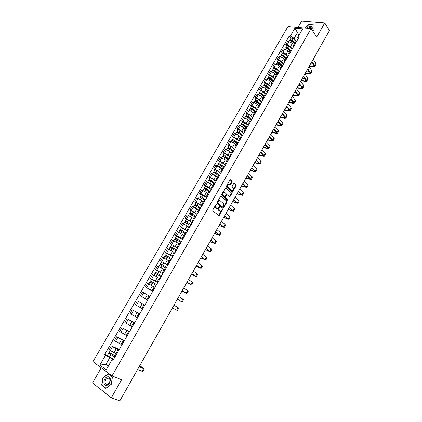 <?xml version="1.0" encoding="UTF-8"?>
<svg xmlns="http://www.w3.org/2000/svg" width="422" height="422" viewBox="0 0 422 422"><rect width="100%" height="100%" fill="white"/><g stroke="black" fill="none" stroke-linecap="round" stroke-linejoin="round"><path stroke-width="0.63" d="M216.47 204.169L216.027 204.348L212.799 209.998L212.825 210.81L218.971 215.784L222.526 209.882L222.51 209.323L220.453 211.227L219.187 210.62L219.113 208.051L219.509 206.764L217.441 208.668L216.154 208.057L216.069 205.467L216.47 204.169M232.153 182.077L232.137 181.265L230.544 179.777L229.927 180.004L226.403 186.181L226.424 186.999L232.364 192.232L236.188 185.822L236.172 185.021L234.025 183.19L232.179 186.107L232.2 186.914L233.144 187.785C233.762 189.014 233.461 190 232.237 190.739L231.567 190.565L227.822 187.157C227.189 185.923 227.49 184.926 228.719 184.177L230.301 185.005L232.153 182.077L230.206 179.735M311.083 28.58L316.69 37.115L324.75 22.962L329.487 30.516L119.801 400.9L111.329 397.793L121.599 379.758L112.03 375.881L311.083 28.58L287.983 26.507L92.988 361.622L112.03 375.881M221.228 196.093L220.6 196.335L217.035 202.581L217.061 203.393L222.895 208.389L223.512 208.141L227.02 201.969L226.999 201.167L221.022 196.024M221.729 194.357L225.638 187.848L231.599 193.07L231.615 193.872L229.763 196.8L226.957 194.611L225.596 196.668L225.617 197.475L228.028 199.606L227.785 200.381L221.756 195.175L221.729 194.357M101.254 367.81L92.513 382.933L111.329 397.793M324.75 22.962L301.677 21.1L298.032 27.409M115.522 354.111L116.224 354.77M118.941 350.049L112.516 346.699L110.274 350.577L115.865 353.525M110.274 350.577L109.113 349.754L111.355 345.892L119.257 349.495M116.208 354.76L118.466 350.84L117.77 350.223L118.677 350.503M112.516 346.699L111.355 345.892M123.794 341.62L123.066 341.023L120.829 344.906L121.552 345.518M124.432 340.512L116.62 336.793L114.394 340.633L121.119 344.405M123.066 341.023L123.957 341.335M124.173 340.96L116.62 336.793M126.115 335.733L126.843 336.318L129.063 332.436L128.335 331.877L129.201 332.225M129.575 331.576L121.858 327.746L119.642 331.565L126.342 335.337M129.369 331.929L121.858 327.746M131.363 326.617L132.107 327.177M134.687 322.693L127.059 318.758L124.865 322.556L131.532 326.327M134.328 323.326L133.568 322.788L134.418 323.162M134.539 322.951L127.059 318.758M138.775 313.752L136.575 317.566L137.34 318.088L139.534 314.248L138.775 313.752L139.603 314.158M139.772 313.862L132.234 309.817L130.05 313.593L136.691 317.365M139.682 314.026L132.234 309.817M144.735 305.243L143.949 304.768L141.766 308.561L142.541 309.052M144.825 305.085L137.382 300.928L135.209 304.684L141.824 308.456M143.949 304.768L144.757 305.201M144.788 305.148L137.382 300.928M147.7 300.058L149.879 296.276L149.093 295.838L146.919 299.609L147.716 300.068M149.077 295.864L142.499 292.093L140.336 295.822L146.93 299.599M152.827 291.191L152.047 290.705L152.854 291.138L155.011 287.366L154.209 286.955L152.047 290.705M152.738 291.338L145.432 287.018L152.785 291.254M154.135 287.081L147.584 283.304L145.432 287.018M157.902 282.365L157.148 281.859L157.965 282.26M151.751 279.026L157.823 282.513M160.123 278.515L159.289 278.135M158.941 278.203L152.637 274.569L150.501 278.262M162.95 273.598L162.217 273.06L163.05 273.43M162.802 273.862L155.544 269.553L162.823 273.815M163.034 273.424L165.176 269.705L164.343 269.357M164.174 269.663L157.664 265.886L155.544 269.553M167.972 264.879L167.254 264.309L168.098 264.657L170.214 260.949L169.375 260.627L167.254 264.309M161.742 261.682L167.803 265.174M169.143 261.028L162.665 257.251L160.555 260.896M172.962 256.207L172.26 255.616L173.125 255.932M166.711 253.089L172.751 256.576M173.11 255.922L175.225 252.245L174.365 251.96L172.26 255.616M174.091 252.44L167.634 248.663L165.535 252.293M177.926 247.587L177.245 246.965L178.116 247.255M171.648 244.549L177.673 248.03M178.105 247.25L180.21 243.594L179.334 243.336M179.007 243.905L172.577 240.129L170.493 243.737M182.858 239.021L182.198 238.372L183.085 238.63M176.565 236.056L175.415 235.223L176.67 235.782L180.226 237.834L182.562 239.532M185.174 234.996L184.272 234.764M183.897 235.413L177.493 231.641L175.415 235.223M187.764 230.496L187.12 229.821L188.017 230.053M181.449 227.611L180.315 226.762L181.571 227.3L185.121 229.346L187.426 231.082M190.1 226.44L189.183 226.239M188.761 226.973L182.378 223.201L180.315 226.762M192.643 222.025L192.015 221.323L192.928 221.529M186.302 219.213L185.184 218.353L186.45 218.87L189.984 220.912L192.263 222.679M192.912 221.524L194.98 217.931L194.078 217.741L192.015 221.323M193.598 218.58L187.236 214.803L185.184 218.353M197.491 213.601L196.884 212.867L197.807 213.052M191.134 210.863L190.027 209.987L191.298 210.483L194.827 212.524L197.074 214.323M199.864 209.476L198.92 209.333M198.403 210.235L196.863 208.99L192.068 206.458L190.027 209.987M202.317 205.219L201.727 204.464L202.66 204.623M195.935 202.56L194.843 201.669L196.119 202.149L199.638 204.179L201.858 206.015M202.65 204.617L204.691 201.062L203.752 200.951M203.182 201.938L201.663 200.666L196.874 198.161L194.843 201.669M207.112 196.889L206.537 196.109L207.487 196.241M200.708 194.305L199.632 193.392L200.914 193.856L204.422 195.887L206.616 197.749M209.518 192.706L208.552 192.617M207.935 193.682L206.437 192.39L201.653 189.905L199.632 193.392M211.881 188.608L211.327 187.801L212.287 187.906M205.461 186.091L204.396 185.168L205.683 185.617L209.175 187.637L211.348 189.536M212.271 187.901L214.292 184.388L213.326 184.33M212.667 185.474L211.185 184.161L206.4 181.703L204.396 185.168M216.623 180.368L216.085 179.54L217.056 179.614M210.182 177.931L209.133 176.987L210.425 177.414L213.907 179.434L216.048 181.365M219.065 176.122L218.074 176.09M217.367 177.314L215.9 175.979L211.127 173.537L209.133 176.987M221.339 172.176L220.817 171.321L221.798 171.374M214.877 169.808L213.838 168.853L215.141 169.264L218.612 171.279L220.727 173.236M221.787 171.369L223.787 167.898L222.795 167.893M222.041 169.196L220.595 167.84L215.827 165.424L213.838 168.853M226.028 164.031L225.522 163.15L226.519 163.177L228.492 159.722L227.484 159.743M219.551 161.732L218.522 160.761L219.83 161.157L223.291 163.166L225.38 165.155M226.693 161.125L225.264 159.748L220.495 157.353L218.522 160.761M230.692 155.929L230.206 155.027L231.209 155.032L233.171 151.593L232.153 151.64M224.193 153.703L223.18 152.717L224.493 153.096L227.943 155.101L230.006 157.121M231.314 153.096L229.906 151.704L225.142 149.325L223.18 152.717M235.328 147.874L234.859 146.946L235.877 146.925L237.829 143.506L236.795 143.58M228.814 145.717L227.811 144.714L229.13 145.078L232.569 147.078L234.606 149.13M235.914 145.115L234.521 143.696L231.082 141.697L229.763 141.344L227.811 144.714M239.939 139.867L239.485 138.912L240.514 138.87M233.408 137.772L232.422 136.76L233.741 137.103L237.175 139.102L239.184 141.18M240.498 138.864L242.455 135.467L241.41 135.567M240.487 137.176L239.11 135.736L235.687 133.742L234.363 133.405L232.422 136.76M244.528 131.896L244.09 130.92L245.129 130.852M237.976 129.87L237 128.842L238.33 129.174L241.748 131.168L243.737 133.273M247.07 127.476L246.005 127.597M245.034 129.28L243.679 127.824L240.26 125.83L238.931 125.508L237 128.842M249.085 123.973L248.669 122.976L249.713 122.881M242.518 122.016L241.558 120.972L242.887 121.288L246.3 123.277L248.263 125.413M249.703 122.881L251.633 119.521L250.568 119.669M249.56 121.425L248.22 119.948L244.813 117.96L243.478 117.659L241.558 120.972M253.622 116.092L253.221 115.069L254.276 114.958M247.039 114.204L246.089 113.143L247.424 113.444L250.826 115.428L252.762 117.59M256.201 111.619L255.11 111.788M254.06 113.618L252.736 112.12L249.339 110.137L247.999 109.847L246.089 113.143M258.137 108.254L257.747 107.209L258.818 107.077M251.533 106.434L250.594 105.363L251.939 105.642L255.331 107.621L257.241 109.815M258.802 107.072L260.712 103.749L259.625 103.949M258.533 105.848L257.225 104.334L253.838 102.351L252.493 102.082L250.594 105.363M262.621 100.462L262.252 99.397L263.328 99.233M256.001 98.701L255.078 97.619L256.428 97.883L259.81 99.861L261.693 102.082M263.312 99.233L265.216 95.931L264.119 96.153M262.985 98.12L261.693 96.585L258.317 94.612L256.966 94.354L255.078 97.619M267.084 92.708L266.725 91.621L267.817 91.437L269.695 88.151L268.582 88.398M260.448 91.015L259.535 89.918L260.891 90.166L264.262 92.138L266.118 94.386M267.411 90.44L266.14 88.884L262.769 86.911L261.413 86.674L259.535 89.918M271.525 85.001L271.182 83.888L272.28 83.683L274.147 80.412L273.029 80.686M264.874 83.366L263.972 82.258L265.327 82.49L268.687 84.458L270.528 86.732M271.81 82.796L270.555 81.224L267.2 79.257L265.839 79.03L263.972 82.258M275.941 77.331L275.613 76.197L276.721 75.971M269.273 75.76L268.381 74.636L269.742 74.858L273.097 76.82L274.907 79.125M278.594 72.721L277.444 73.017M276.188 75.19L274.954 73.602L271.604 71.64L270.238 71.429L268.381 74.636M280.329 69.704L280.018 68.549L281.136 68.301L282.983 65.067L281.838 65.384M273.646 68.195L272.765 67.061L274.136 67.262L277.476 69.224L279.264 71.55M280.546 67.631L279.322 66.022L275.988 64.065L274.616 63.864L272.765 67.061M284.697 62.118L284.396 60.942L285.53 60.673M277.998 60.673L277.133 59.523L278.504 59.713L281.838 61.67L283.6 64.023M287.377 57.461L286.211 57.798M284.882 60.109L283.674 58.484L280.345 56.527L278.968 56.348L277.133 59.523M289.044 54.57L288.759 53.378L289.898 53.088L291.723 49.886L290.558 50.25M282.329 53.188L281.469 52.027L282.846 52.201L286.169 54.153L287.915 56.532M289.186 52.629L287.999 50.983L284.676 49.031L283.299 48.868L281.469 52.027M293.364 47.069L293.095 45.85L294.239 45.539M286.633 45.745L285.789 44.568L287.171 44.727L290.484 46.673L292.203 49.084M294.224 45.539L296.054 42.358L294.883 42.743M293.475 45.186L292.298 43.524L288.991 41.578L287.609 41.425L285.789 44.568M113.682 359.185L109.905 357.539L105.969 364.355L108.338 366.096L112.284 359.254L113.37 359.723M108.686 365.494L105.969 364.355L99.856 365.056L105.616 355.102L109.905 357.539M112.284 359.254L106.254 369.83L99.856 365.056M297.658 39.599L296.993 38.639L300.153 33.153L297.299 32.879L294.145 38.339L290.331 36.097L289.265 35.986L104.73 354.464L105.616 355.102M290.331 36.097L294.946 28.126L302.701 28.833L296.993 38.639M112.067 359.744L112.98 360.404L299.156 37.004L298.064 36.888M108.217 373.718L102.862 377.811L101.665 385.112L105.869 388.393L111.302 384.268L112.452 376.893L108.217 373.718M312.612 30.906L314.047 29.714L314.047 24.961L308.915 24.523L304.726 28.01M298.934 35.269L294.946 28.126M294.145 38.339L296.466 41.672M107.404 355.63L104.73 354.464M290.916 38.339L289.265 35.986M106.254 369.83L108.338 366.096M300.153 33.153L302.701 28.833M102.398 385.397L101.665 385.112M216.127 204.216L215.631 205.308L215.716 207.893L216.154 208.057M216.708 208.521L215.716 207.893M219.73 211.074L218.754 210.457L218.675 207.888L219.166 206.812M218.585 215.605L222.167 209.375M222.758 208.273L226.582 201.811L226.561 201.009L220.912 196.045M217.826 202.391L217.842 202.961L223.132 207.397L223.824 206.416L223.755 203.858L220.273 200.835L219.461 200.629L217.826 202.391L217.388 202.233L217.404 202.803L217.842 202.961M222.652 207.239L217.404 202.803M219.751 200.614L219.018 200.471L217.826 201.468L218.264 201.626M217.388 202.233L217.826 201.468M225.57 187.869L231.599 193.07M229.394 196.626L231.177 193.724L231.156 192.923M226.809 194.558L226.15 194.764L225.153 196.515L225.174 197.317L228.028 199.606M227.442 200.186L227.59 199.453M224.789 192.516L224.098 192.337C222.842 193.091 222.542 194.088 223.185 195.328L224.525 196.515L225.148 196.272L226.145 194.516L226.123 193.709L224.789 192.516M224.298 192.321L223.66 192.184C222.405 192.938 222.099 193.935 222.742 195.17L223.185 195.328M224.288 196.43L222.742 195.17M229.932 184.831L231.71 181.929M228.909 184.156L228.276 184.029C227.047 184.778 226.746 185.77 227.379 187.004L227.822 187.157M231.62 190.607L227.379 187.004M231.994 192.057L235.745 185.68L235.729 184.873L233.946 183.217M115.507 356.01L109.182 352.565L110.316 350.603M114.984 356.922L109.34 353.979L110.042 353.23M114.937 357.007L108.602 353.562L109.076 353.689L109.535 352.897M113.718 359.122L107.378 355.677L108.602 353.562M109.514 354.142L109.076 353.689M139.714 365.732L143.659 368.591L139.16 366.707M137.604 369.461L142.889 371.618L144.361 369.013M139.102 366.808L144.371 368.997L139.766 365.637M106.45 385.344C110.601 385.175 112.009 376.155 107.816 376.783C103.717 376.962 102.256 385.893 106.45 385.344M107.003 384.447C109.52 383.408 110.4 381.525 109.651 378.803L108.037 377.97C105.526 379.014 104.651 380.902 105.41 383.624L107.003 384.447M103.073 377.943L108.264 373.976L112.373 377.057L111.255 384.199L105.991 388.198L101.918 385.022L103.073 377.943M108.913 374.24L108.264 373.976M311.847 29.746C312.96 27.003 311.995 25.942 308.951 26.56L306.599 28.179M311.642 29.434L311.752 28.343C311.415 27.398 310.555 27.14 309.178 27.572L307.918 28.295M305.011 28.037L308.962 24.745L313.936 25.167L313.936 29.777L312.596 30.885M156.631 284.581L150.554 281.031L151.72 279.016L157.796 282.55M156.641 284.56L150.554 281.031M150.934 282.476L151.472 281.543M156.093 285.515L150 281.98L148.839 283.995M154.146 287.065L152.548 286.127M151.092 285.267L148.95 284.053M150.417 282.191L150.939 281.289M161.631 275.893L155.591 272.322L156.747 270.323M161.647 275.861L155.591 272.322M155.982 273.741L156.509 272.823M161.104 276.806L155.043 273.266L153.903 275.239M155.465 273.461L155.966 272.591M166.606 267.258L160.597 263.66L161.753 261.666L167.777 265.222M166.632 267.21L160.597 263.66M161.004 265.053L161.52 264.156M166.089 268.149L160.054 264.599L158.936 266.535M160.481 264.779L160.967 263.945M171.548 258.665L165.582 255.046L166.727 253.068L172.719 256.629M171.58 258.607L165.582 255.046M165.994 256.418L166.5 255.537M171.042 259.541L165.039 255.985L163.942 257.879M165.477 256.149L165.936 255.347M176.465 250.125L170.53 246.485L171.67 244.517L177.636 248.089M176.507 250.056L170.53 246.485M170.957 247.83L171.453 246.965M175.969 250.984L169.992 247.413L168.921 249.27M170.435 247.566L170.878 246.801M181.355 241.632L175.457 237.971L176.586 236.019M181.402 241.548L175.457 237.971M182.526 239.596L176.586 236.014M175.89 239.29L176.38 238.446M180.869 242.476L174.919 238.894L173.869 240.714M175.373 239.031L175.795 238.298M186.218 233.187L180.352 229.505L181.471 227.569M186.271 233.092L180.352 229.505M187.389 231.145L181.476 227.558M180.801 230.797L181.275 229.974M185.743 234.01L179.814 230.433M180.278 230.549L180.679 229.848M191.05 224.789L185.221 221.086L186.339 219.15L192.226 222.747M191.113 224.683L185.221 221.086M185.68 222.357L186.144 221.545M190.586 225.596L184.688 222.014M185.152 222.109L185.538 221.445M195.855 216.439L191.783 213.606L190.369 213.089L190.064 212.714L191.171 210.805M195.924 216.322L190.064 212.714M197.032 214.397L191.177 210.789M190.528 213.959L190.987 213.168M195.402 217.23L189.536 213.627L188.55 215.336M190.005 213.722L190.369 213.089M176.122 309.869L172.482 307.844L176.122 309.869M173.969 305.222L178.749 308.049L177.324 310.566M177.272 299.388L181.439 301.646L177.393 299.172M177.409 299.151L182.135 302.041L177.261 299.409M178.838 296.619L183.549 299.536L182.135 302.041M182.03 290.985L186.223 293.163L182.235 290.621M182.257 290.584L186.92 293.564L182.009 291.022M183.681 288.068L188.323 291.069L186.92 293.559M186.761 282.629L190.981 284.734L187.046 282.118M187.078 282.065L191.672 285.13L186.735 282.677M188.497 279.559L193.07 282.65L191.678 285.119M191.467 274.316L195.713 276.347L191.836 273.662M191.873 273.593L196.404 276.742L191.43 274.379M193.287 271.103L197.797 274.279L196.409 276.732M196.146 266.05L200.418 268.007L196.594 265.253M196.641 265.169L201.109 268.403L196.103 266.124M198.045 262.695L202.491 265.95L201.115 268.392M200.798 257.831L205.103 259.715L201.331 256.892M201.389 256.792L205.788 260.11L200.751 257.916M202.782 254.329L207.165 257.673L205.799 260.094M205.43 249.655L209.755 251.47L206.036 248.574M206.105 248.463L210.441 251.86L205.372 249.75M207.487 246.015L211.807 249.434L210.451 251.844M210.035 241.521L214.387 243.267L210.72 240.308M210.794 240.176L215.067 243.658L209.966 241.632M212.171 237.739L216.428 241.247L215.078 243.636M214.613 233.429L218.986 235.107L215.378 232.079M215.457 231.936L219.672 235.497L214.54 233.556M216.829 229.515L221.022 233.097L219.683 235.476M200.635 208.136L196.594 205.271L195.175 204.775L194.874 204.39L195.977 202.491M200.714 208.004L197.005 205.377L194.874 204.39M201.811 206.094L198.113 203.462L195.982 202.476M195.354 205.614L195.803 204.839M200.192 208.911L196.483 206.284L194.352 205.298L193.387 206.97M194.827 205.377L195.175 204.775M219.166 225.385L223.565 226.994L220.01 223.903M220.099 223.744L224.246 227.379L219.087 225.522M221.46 221.334L225.591 224.995L224.261 227.358M205.393 199.88L201.384 196.984L199.954 196.515L199.664 196.114L200.756 194.225M205.472 199.738L201.795 197.085L199.664 196.114M206.569 197.834L202.898 195.175L200.767 194.21M200.155 197.311L200.592 196.552M204.955 200.635L201.273 197.987L199.142 197.016L198.198 198.651M199.627 197.085L199.954 196.515M223.697 217.383L228.123 218.923L224.615 215.763M224.71 215.595L228.798 219.308L223.613 217.536M226.065 213.2L230.138 216.94L228.814 219.282M210.119 191.667L204.422 187.885L205.519 185.991L207.656 186.935L211.295 189.62M210.209 191.514L206.558 188.834L204.422 187.885M204.923 189.061L205.35 188.317M209.692 192.406L206.042 189.731L203.9 188.792M204.396 188.834L204.707 188.296M214.819 183.501L209.159 179.698L210.246 177.815L212.387 178.743L215.995 181.455M214.914 183.338L211.295 180.632L209.159 179.698M209.665 180.848L210.087 180.125M214.402 184.224L210.778 181.523L208.632 180.605M209.138 180.632L209.428 180.125M219.493 175.378L215.584 172.403L214.128 171.997L213.864 171.559L214.94 169.702M219.593 175.204L216.006 172.471L213.864 171.559M220.669 173.337L217.087 170.599L214.951 169.686M214.387 172.688L214.793 171.976M219.087 176.09L215.494 173.358L213.342 172.461M213.854 172.471L214.128 171.997M224.145 167.302L220.263 164.3L218.802 163.915L218.549 163.462L219.614 161.621M224.251 167.117L220.69 164.358L218.549 163.462M225.322 165.26L221.766 162.496L219.625 161.605M219.076 164.569L219.477 163.873M223.523 167.824L220.184 165.239L218.026 164.364M218.543 164.358L218.802 163.915M228.766 159.273L224.921 156.24L223.449 155.876L223.201 155.412L224.261 153.582M228.882 159.073L225.348 156.293L223.201 155.412M229.948 157.227L226.419 154.436L224.272 153.561M223.739 156.499L224.135 155.818M227.943 159.606L224.842 157.169L222.695 156.288L221.851 157.754M223.206 156.293L223.449 155.876M233.366 151.287L229.547 148.222L228.07 147.885L227.833 147.41L228.888 145.585M233.487 151.076L229.985 148.27L227.833 147.41M234.542 149.235L231.05 146.423L228.898 145.569M228.381 148.47L228.766 147.805M232.416 151.493L229.478 149.14L227.321 148.296M227.848 148.27L228.07 147.885M237.939 143.343L234.152 140.252L232.664 139.935L232.438 139.445L233.498 137.614L235.65 138.453L239.116 141.291M238.066 143.121L234.59 140.289L232.438 139.445M232.997 140.484L233.371 139.84M236.921 143.459L234.089 141.159L231.926 140.331M232.459 140.289L232.664 139.935M242.486 135.441L238.731 132.329L237.238 132.028L237.016 131.527L238.055 129.728M242.618 135.209L239.174 132.355L237.016 131.527M243.668 133.394L240.229 130.53L238.071 129.707M237.586 132.545L237.95 131.912M239.485 138.912L241.437 135.525L238.673 133.215L236.505 132.413M237.048 132.355L237.238 132.028M246.823 127.423L243.283 124.443L241.785 124.163L241.574 123.651L242.608 121.863M247.15 127.344L243.731 124.464L241.574 123.651M248.189 125.534L244.776 122.649L242.618 121.842M242.149 124.648L242.508 124.031M245.984 127.634L243.236 125.318L241.062 124.532M241.611 124.464L241.785 124.163M251.143 119.452L247.814 116.604L246.306 116.345L246.1 115.818L247.128 114.045M251.654 119.516L248.263 116.614L246.1 115.818M252.688 117.717L249.307 114.805L247.144 114.019M246.685 116.794L247.034 116.192M250.494 119.801L247.772 117.464L245.609 116.672L244.855 117.97M246.153 116.614L246.306 116.345M255.489 111.561L252.319 108.802L250.8 108.565L250.61 108.032L251.628 106.265M255.943 111.572L252.767 108.807L250.61 108.032M257.162 109.947L253.807 107.009L251.644 106.239M251.201 108.987L251.544 108.396M254.983 112.004L252.282 109.657L250.104 108.902M259.857 103.754L256.798 101.048L255.273 100.832L255.088 100.283L256.101 98.526M260.253 103.696L257.251 101.043L255.088 100.283M261.614 102.214L258.285 99.254L256.117 98.5M255.69 101.217L256.022 100.642M259.451 104.255L256.766 101.887L254.587 101.153M264.235 96.01L261.255 93.336L259.725 93.135L259.546 92.576L260.553 90.83M264.573 95.889L261.714 93.32L259.546 92.576M266.039 94.523L262.737 91.542L260.569 90.804M260.158 93.489L260.479 92.93M263.887 96.548L261.229 94.159L259.045 93.441M268.619 88.34L265.686 85.661L264.146 85.481L263.977 84.912L264.979 83.176M268.904 88.156L266.145 85.64L263.977 84.912M270.444 86.874L267.168 83.872L264.995 83.15M264.599 85.803L264.916 85.26M268.308 88.878L265.665 86.473L263.481 85.771M273.002 80.723L270.091 78.028L268.55 77.87L268.387 77.289L269.384 75.564M273.234 80.481L270.56 78.001L268.387 77.289M274.822 79.267L271.573 76.245L269.4 75.538M269.014 78.16L269.32 77.632M272.696 81.256L270.08 78.83L267.891 78.149M277.365 73.154L274.479 70.437L272.928 70.3L272.77 69.709L273.762 67.995M277.56 72.864L274.944 70.4L272.77 69.709M279.179 71.703L275.956 68.654L273.783 67.963M273.409 70.558L273.709 70.041M277.069 73.671L274.469 71.228L272.28 70.564M281.701 65.626L278.837 62.889L277.28 62.772L277.133 62.166L278.119 60.462M281.885 65.31L279.311 62.846L277.133 62.166M283.51 64.176L280.313 61.106L278.135 60.43M277.781 62.999L278.072 62.493M281.411 66.127L278.837 63.669L276.642 63.015M286.016 58.136L283.178 55.377L281.611 55.282L281.474 54.665L282.45 52.972M286.206 57.809L283.653 55.329L281.474 54.665M287.825 56.69L284.65 53.599L282.471 52.94M282.128 55.477L282.408 54.987M285.736 58.621L283.178 56.147L280.983 55.509M290.31 50.682L287.493 47.908L285.921 47.828L285.789 47.201L286.76 45.518M290.505 50.345L287.968 47.85L285.789 47.201M292.108 49.242L288.959 46.13L286.781 45.486M286.454 47.997L286.728 47.522M290.035 51.157L287.498 48.662L285.298 48.045M294.577 43.271L291.781 40.48L290.737 40.174L290.795 40.48L290.294 40.428M294.778 42.928L292.261 40.412L290.083 39.779L290.204 40.417M296.376 41.836L293.253 38.703L291.048 38.107M290.753 40.554L291.016 40.09M294.313 43.73L291.797 41.224L289.592 40.617M228.202 209.428L232.654 210.894L229.193 207.677M229.299 207.487L233.329 211.28L228.112 209.586M230.649 205.108L234.658 208.922L233.345 211.253M232.686 201.51L237.159 202.913L233.751 199.627M233.862 199.427L237.834 203.298L232.585 201.684M235.202 197.058L239.153 200.951L237.85 203.267M237.143 193.635L241.637 194.975L238.282 191.625M238.404 191.409L242.312 195.354L237.037 193.819M239.733 189.056L243.626 193.023L242.328 195.323M241.574 185.801L246.095 187.073L242.787 183.665M242.914 183.438L246.764 187.458L241.463 186.002M244.243 181.091L248.078 185.137L246.786 187.421M245.984 178.01L250.531 179.218L247.271 175.747M247.403 175.505L251.201 179.598L245.868 178.221M248.727 173.173L252.498 177.293L251.217 179.566M250.373 170.261L254.941 171.406L251.728 167.872M251.871 167.618L255.605 171.786L250.246 170.483M253.184 165.297L256.903 169.491L255.626 171.749M254.74 162.554L259.324 163.63L256.159 160.038M256.312 159.774L259.989 164.01L254.608 162.786M257.615 157.464L261.281 161.726L260.015 163.973M256.022 160.286L256.544 160.439M259.082 154.885L263.687 155.903L260.569 152.252M260.733 151.967L263.982 155.417L264.351 156.277L263.191 156.309L258.939 155.127M262.03 149.673L265.269 153.139L265.633 154.009L264.378 156.235M260.353 152.632L261.134 152.843M263.397 147.257L268.028 148.212L264.958 144.503M265.127 144.208L268.334 147.705L268.693 148.586L267.522 148.639L263.254 147.51M266.414 141.924L269.611 145.437L269.964 146.328L268.714 148.544M264.668 145.015L265.67 145.279M267.696 139.666L272.343 140.563L269.32 136.791M269.494 136.485L272.665 140.03L273.008 140.937L271.826 141.017L267.543 139.935M270.782 134.217L273.936 137.778L274.274 138.69L273.034 140.89M268.956 137.44L270.17 137.741M271.968 132.118L276.642 132.951L273.662 129.127M273.841 128.805L276.969 132.397L277.301 133.326L276.104 133.431L271.81 132.397M275.123 126.547L278.235 130.155L278.562 131.089L277.328 133.278M273.224 129.902L274.627 130.234M276.22 124.611L280.91 125.381L277.982 121.499M278.167 121.167L281.252 124.806L281.569 125.756L280.366 125.883L276.057 124.901M279.438 118.925L282.513 122.575L282.824 123.53L281.595 125.703M277.47 122.401L279.047 122.76M280.445 117.142L285.161 117.849L282.276 113.914M282.471 113.571L285.515 117.253L285.815 118.223L284.602 118.376L280.277 117.437M283.732 111.334L286.77 115.037L287.065 116.013L285.847 118.171M281.69 114.942L283.436 115.317M284.655 109.709L289.387 110.358L286.549 106.365M286.749 106.012L289.756 109.741L290.041 110.733L288.817 110.907L284.481 110.021M288.004 103.791L291.001 107.536L291.286 108.533L290.072 110.68M285.889 107.526L287.788 107.905M288.843 102.314L293.596 102.91L290.795 98.859M291.006 98.49L293.976 102.272L294.245 103.279L293.01 103.48L288.659 102.636M292.256 96.285L295.215 100.072L295.484 101.09L294.276 103.226M290.072 100.141L292.108 100.531M293.005 94.961L296.856 95.662L297.779 95.493L297.584 94.728L295.025 91.395M295.242 91.015L298.169 94.834L298.428 95.863L297.183 96.089L292.815 95.288M296.481 88.815L299.404 92.65L299.657 93.684L298.459 95.81M294.229 92.798L296.402 93.188M297.146 87.644L301.007 88.303L301.941 88.119L301.756 87.338L299.23 83.962M299.451 83.572L302.342 87.438L302.59 88.488L301.334 88.736L296.956 87.982M300.691 81.388L303.571 85.265L303.814 86.32L302.621 88.43M298.365 85.492L300.659 85.877M301.271 80.359L305.143 80.982L306.082 80.781L305.908 79.99L303.413 76.577M303.64 76.171L306.493 80.085L306.731 81.151L305.459 81.42L301.071 80.713M304.874 73.998L307.717 77.922L307.944 78.993L306.762 81.093M302.479 78.223L304.895 78.603M305.37 73.117L309.252 73.702L310.202 73.486L310.033 72.674L307.575 69.224M307.812 68.807L310.624 72.763L310.845 73.85L309.569 74.145L305.164 73.481M309.036 66.644L311.837 70.611L312.053 71.708L310.882 73.787M306.572 70.991L309.099 71.36M309.447 65.911L313.346 66.454L314.295 66.222L314.142 65.399L311.716 61.913M311.958 61.485L314.733 65.484L314.944 66.586L313.657 66.903L309.242 66.286M313.177 59.333L315.941 63.342L316.147 64.455L314.981 66.523M310.65 63.796L313.277 64.155M284.676 49.031L282.846 52.201M280.345 56.527L278.504 59.713M275.988 64.065L274.136 67.262M271.604 71.64L269.742 74.858M267.2 79.257L265.327 82.49M262.769 86.911L260.891 90.166M258.317 94.612L256.428 97.883M253.838 102.351L251.939 105.642M249.339 110.137L247.424 113.444M244.813 117.96L242.887 121.288M240.26 125.83L238.33 129.174M235.687 133.742L233.741 137.103M231.082 141.697L229.13 145.078M226.456 149.699L224.493 153.096M221.803 157.738L219.83 161.157M217.13 165.83L215.141 169.264M212.424 173.964L210.425 177.414M207.693 182.14L205.683 185.617M202.935 190.364L200.914 193.856M198.155 198.635L196.119 202.149M193.345 206.954L191.298 210.483M188.502 215.315L186.45 218.87M183.639 223.729L181.571 227.3M178.749 232.19L176.67 235.782M173.827 240.693L171.738 244.312M168.879 249.249L166.774 252.889M163.9 257.858L161.784 261.513M158.894 266.509L156.768 270.185M153.861 275.218L151.72 278.916M148.797 283.969L146.645 287.688M143.707 292.778L141.539 296.518M138.58 301.635L136.406 305.396M133.431 310.539L131.242 314.327M128.246 319.501L126.046 323.31M123.034 328.516L120.819 332.346M117.791 337.579L115.565 341.43M288.991 41.578L287.171 44.727M292.298 43.524L290.484 46.673M287.999 50.983L286.169 54.153M283.674 58.484L281.838 61.67M287.366 57.455L285.515 60.673M279.322 66.022L277.476 69.224M274.954 73.602L273.097 76.82M278.578 72.721L276.705 75.971M270.555 81.224L268.687 84.458M266.14 88.884L264.262 92.138M261.693 96.585L259.81 99.861M257.225 104.334L255.331 107.621M252.736 112.12L250.826 115.428M256.186 111.614L254.266 114.953M248.22 119.948L246.3 123.277M243.679 127.824L241.748 131.168M247.055 127.47L245.113 130.852M239.11 135.736L237.175 139.102M234.521 143.696L232.569 147.078M229.906 151.704L227.943 155.101M225.264 159.748L223.291 163.166M220.595 167.84L218.612 171.279M215.9 175.979L213.907 179.434M219.05 176.116L217.04 179.608M211.185 184.161L209.175 187.637M206.437 192.39L204.422 195.887M209.507 192.701L207.471 196.235M201.663 200.666L199.638 204.179M196.863 208.99L194.827 212.524M199.849 209.47L197.797 213.047M192.036 217.356L189.984 220.912M187.183 225.77L185.121 229.346M190.085 226.435L188.006 230.048M182.299 234.236L180.226 237.834M185.163 234.991L183.069 238.625M177.393 242.75L175.304 246.364M172.45 251.306L170.356 254.946M167.487 259.92L165.377 263.576M162.491 268.577L160.371 272.259M157.469 277.286L155.333 280.989M160.107 278.509L157.955 282.249M152.416 286.047L150.269 289.766M147.336 294.857L145.179 298.597M142.225 303.719L140.051 307.48M144.72 305.238L142.53 309.041M137.081 312.628L134.898 316.416M131.912 321.596L129.718 325.404M134.312 323.315L132.097 327.166M126.711 330.611L124.501 334.446M121.478 339.684L119.257 343.54M123.783 341.609L121.536 345.507M116.219 348.809L113.982 352.686M215.631 205.308L216.069 205.467M216.206 208.31L216.644 208.473M219.087 207.165L219.524 207.329M218.675 207.888L219.113 208.051M218.754 210.457L219.187 210.62M219.24 210.868L219.677 211.032M222.088 209.718L222.526 209.882M218.918 215.299L219.35 215.468M216.048 204.575L216.486 204.739M226.561 201.009L226.999 201.167M226.582 201.811L227.02 201.969M223.08 207.977L223.512 208.141M222.526 207.191L222.964 207.355M231.177 193.724L231.615 193.872M229.684 196.346L230.127 196.499M226.15 194.764L226.593 194.917M225.153 196.515L225.596 196.668M225.174 197.317L225.617 197.475M224.087 196.357L224.525 196.515M230.212 184.556L230.655 184.704M231.124 190.412L231.567 190.565M235.729 184.873L236.172 185.021M235.745 185.68L236.188 185.822M232.279 191.778L232.722 191.931M231.694 181.117L232.137 181.265M111.244 353.9L112.405 351.885M109.44 357.017L110.664 354.897M143.57 368.781L142.087 371.407M143.053 368.053L142.884 368.348M152.648 282.191L153.814 280.176M150.928 285.172L152.099 283.146M157.691 273.461L158.851 271.457M155.992 276.405L157.142 274.411M162.702 264.779L163.857 262.785M161.025 267.685L162.159 265.723M167.687 256.149L168.832 254.165M166.031 259.018L167.144 257.088M172.645 247.566L173.785 245.593M171.01 250.399L172.107 248.5M177.572 239.031L178.706 237.069M175.958 241.827L177.034 239.96M182.473 230.549L183.596 228.597M180.874 233.308L181.94 231.472M187.342 222.109L188.465 220.173M185.77 224.836L186.814 223.027M192.189 213.722L193.302 211.791M190.633 216.412L191.662 214.634M178.073 307.638L176.649 310.165M182.895 299.098L181.476 301.614M187.69 290.605L186.276 293.105M192.453 282.16L191.05 284.644M197.195 273.762L195.797 276.236M201.906 265.412L200.519 267.87M206.595 257.103L205.213 259.551M204.517 259.187L204.359 259.472M211.258 248.843L209.882 251.275M209.191 250.921L209.001 251.248M215.89 240.63L214.529 243.046M213.833 242.697L213.622 243.067M220.506 232.459L219.145 234.864M218.448 234.516L218.216 234.927M197.005 205.377L198.113 203.462M195.47 208.035L196.483 206.284M225.09 224.33L223.739 226.725M223.043 226.382L222.79 226.836M201.795 197.085L202.898 195.175M200.281 199.706L201.273 197.987M229.652 216.249L228.307 218.628M227.611 218.295L227.331 218.786M206.558 188.834L207.656 186.935M205.066 191.419L206.042 189.731M211.295 180.632L212.387 178.743M209.818 183.185L210.778 181.523M216.006 172.471L217.087 170.599M214.55 174.993L215.494 173.358M220.69 164.358L221.766 162.496M219.255 166.848L220.184 165.239M225.348 156.293L226.419 154.436M223.929 158.746L224.842 157.169M229.985 148.27L231.05 146.423M228.582 150.691L229.478 149.14M234.59 140.289L235.65 138.453M233.208 142.683L234.089 141.159M239.174 132.355L240.229 130.53M237.808 134.713L238.673 133.215M243.731 124.464L244.776 122.649M242.386 126.79L243.236 125.318M248.263 116.614L249.307 114.805M246.933 118.909L247.772 117.464M252.767 108.807L253.807 107.009M251.459 111.076L252.282 109.657M257.251 101.043L258.285 99.254M255.959 103.279L256.766 101.887M261.714 93.32L262.737 91.542M260.437 95.525L261.229 94.159M266.145 85.64L267.168 83.872M264.889 87.818L265.665 86.473M270.56 78.001L271.573 76.245M269.32 80.148L270.08 78.83M274.944 70.4L275.956 68.654M273.725 72.521L274.469 71.228M279.311 62.846L280.313 61.106M278.103 64.935L278.837 63.669M283.653 55.329L284.65 53.599M282.46 57.387L283.178 56.147M287.968 47.85L288.959 46.13M286.796 49.886L287.498 48.662M292.261 40.412L293.253 38.703M291.106 42.416L291.797 41.224M234.189 208.21L232.854 210.578M232.153 210.246L231.852 210.778M238.699 200.218L237.37 202.571M236.673 202.243L236.346 202.818M243.188 192.263L241.864 194.605M241.168 194.284L240.82 194.895M247.651 184.356L246.337 186.682M245.636 186.366L245.272 187.02M252.087 176.486L250.784 178.801M250.082 178.49L249.692 179.181M256.507 168.663L255.204 170.963M254.508 170.662L254.097 171.385M260.896 160.877L259.604 163.172M258.902 162.871L258.475 163.636M265.269 153.139L263.982 155.417M263.281 155.122L262.827 155.924M269.611 145.437L268.334 147.705M267.632 147.41L267.158 148.249M273.936 137.778L272.665 140.03M271.963 139.745L271.467 140.621M278.235 130.155L276.969 132.397M276.268 132.118L275.756 133.03M282.513 122.575L281.252 124.806M280.551 124.532L280.018 125.476M286.77 115.037L285.515 117.253M284.813 116.984L284.259 117.965M291.001 107.536L289.756 109.741M289.054 109.472L288.479 110.49M295.215 100.072L293.976 102.272M293.269 102.008L292.678 103.058M299.404 92.65L298.169 94.834M297.468 94.575L296.856 95.662M303.571 85.265L302.342 87.438M301.64 87.185L301.007 88.303M307.717 77.922L306.493 80.085M305.792 79.832L305.143 80.982M311.837 70.611L310.624 72.763M309.922 72.515L309.252 73.702M315.941 63.342L314.733 65.484M314.031 65.241L313.346 66.454M294.92 42.68L293.095 45.85M117.77 350.223L115.517 354.127M128.335 331.877L126.109 335.738M133.568 322.788L131.358 326.628M159.294 278.13L157.148 281.859M164.348 269.352L162.217 273.06M179.345 243.325L177.245 246.965M184.282 234.748L182.198 238.372M189.193 226.218L187.12 229.821M198.936 209.307L196.884 212.867M203.768 200.925L201.727 204.464M208.568 192.59L206.537 196.109M213.342 184.298L211.327 187.801M218.09 176.058L216.085 179.54M222.811 167.861L220.817 171.321M227.505 159.706L225.522 163.15M232.174 151.603L230.206 155.027M236.821 143.543L234.859 146.946M246.031 127.555L244.09 130.92M250.594 119.626L248.669 122.976M255.136 111.74L253.221 115.069M259.657 103.902L257.747 107.209M264.146 96.1L262.252 99.397M268.614 88.346L266.725 91.621M273.06 80.628L271.182 83.888M277.476 72.959L275.613 76.197M281.875 65.326L280.018 68.549M286.248 57.735L284.396 60.942M290.594 50.186L288.759 53.378M218.654 215.663L218.971 215.784M222.837 208.336L223.138 208.452M219.018 200.471L219.461 200.629M229.473 196.699L229.763 196.8M226.514 194.458L226.957 194.611M223.66 192.184L224.098 192.337M230.011 184.905L230.301 185.005M228.276 184.029L228.719 184.177M232.079 192.131L232.364 192.232M107.362 384.384L105.41 383.624M178.791 232.205L179.819 230.423M183.681 223.744L184.694 222.004M202.982 190.38L203.905 188.776M207.735 182.156L208.642 180.59M212.466 173.975L213.353 172.445M217.172 165.841L218.037 164.343M226.503 149.71L227.331 148.28M231.129 141.708L231.936 140.31M235.729 133.753L236.52 132.387M240.308 125.84L241.078 124.511M249.386 110.147L250.119 108.876M253.886 102.361L254.603 101.127M258.364 94.623L259.061 93.415M262.816 86.921L263.497 85.745M267.247 79.262L267.907 78.117M271.652 71.645L272.296 70.532M276.03 64.07L276.658 62.983M280.393 56.537L280.999 55.477M284.723 49.042L285.319 48.013M290.083 39.779L291.069 38.07M289.038 41.583L289.613 40.586"/></g></svg>

